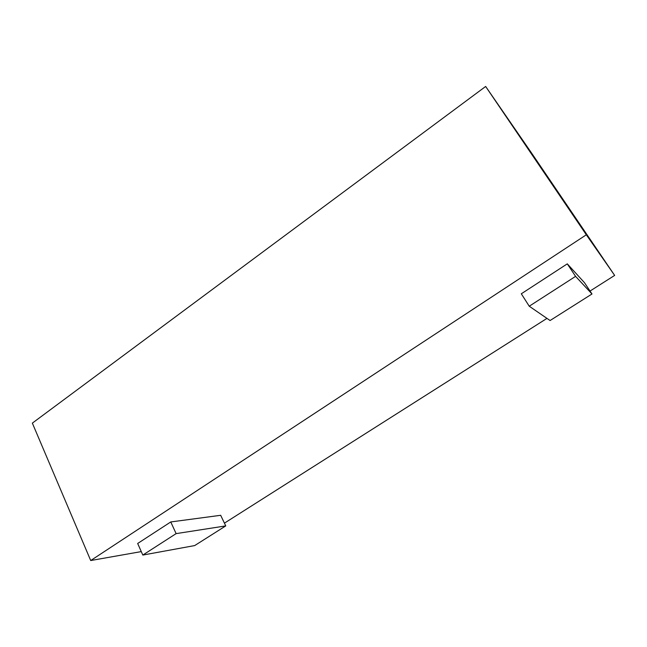 <?xml version="1.0" encoding="UTF-8"?>
<svg xmlns="http://www.w3.org/2000/svg" width="647" height="647" viewBox="0 0 647 647"><rect width="100%" height="100%" fill="white"/><g stroke="black" fill="none" stroke-linecap="round" stroke-linejoin="round"><path stroke-width="0.97" d="M614.65 275.412L590.032 291.045L614.65 275.412L586.319 234.788L614.65 275.412L530.952 152.15L614.65 275.412M546.966 318.381L224.428 523.14L546.966 318.381M141.281 551.6L90.709 560.537L586.319 234.788L485.654 86.463L530.952 152.15L485.654 86.463L586.319 234.788L90.709 560.537L141.281 551.6M567.29 263.855L521.312 293.787L567.29 263.855L584.476 282.69L567.29 263.855L575.587 276.366L567.29 263.855M170.759 521.951L137.674 543.48L170.759 521.951L220.676 515.295L170.759 521.951L176.121 533.621L170.759 521.951M32.35 423.122L90.709 560.537L32.35 423.122L485.654 86.463L32.35 423.122M584.476 282.69L591.989 293.989L575.587 276.366L529.238 306.217L521.312 293.787L529.238 306.217L550.087 320.524L591.989 293.989L584.476 282.69M591.989 293.989L550.087 320.524L529.238 306.217L575.587 276.366L591.989 293.989M220.676 515.295L225.746 525.906L176.121 533.621L142.817 555.061L137.674 543.48L142.817 555.061L194.682 545.575L225.746 525.906L220.676 515.295M225.746 525.906L176.121 533.621L142.817 555.061L194.682 545.575L225.746 525.906"/></g></svg>
